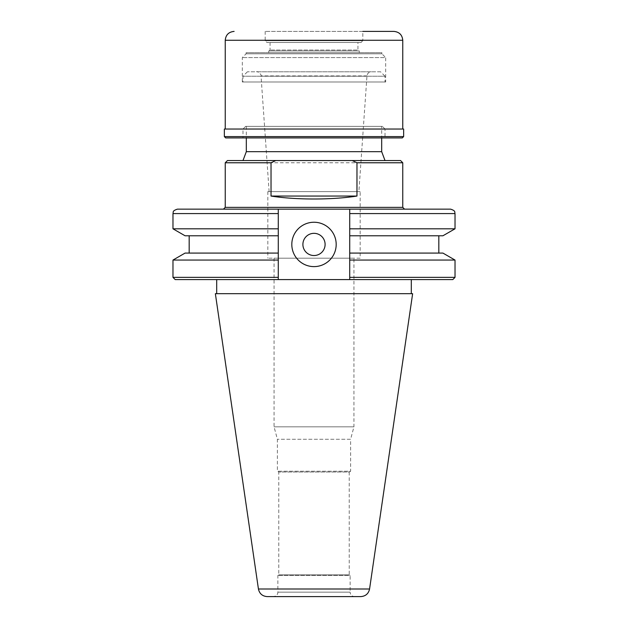 <?xml version="1.0" encoding="UTF-8"?>
<svg xmlns="http://www.w3.org/2000/svg" width="628" height="628" viewBox="0 0 628 628"><rect width="100%" height="100%" fill="white"/><g stroke="black" fill="none" stroke-linecap="round" stroke-linejoin="round"><path stroke-width="0.47" stroke-dasharray="3.14 2.35" d="M177.418 209.148L278.275 209.148L278.275 235.775L189.177 235.775L278.275 235.775L278.275 253.084L189.177 253.084L278.275 253.084L278.275 279.586L452.804 279.586M172.975 228.804L278.275 228.804M185.064 235.775L278.275 235.775M185.064 253.084L278.275 253.084M172.975 260.063L278.275 260.063M172.975 277.364L278.275 277.364M175.196 279.586L278.275 279.586L278.275 209.148L450.582 209.148M267.214 596.6L360.786 596.6M274.059 258.186L274.059 426.844L277.388 439.262L277.388 471.22L278.769 472.02L278.769 574.887L277.874 575.405L277.874 592.165C277.827 594.63 276.344 596.105 273.431 596.6L354.569 596.6C351.868 596.333 350.393 594.857 350.126 592.165L277.874 592.165L350.126 592.165L350.126 575.405L277.874 575.405L350.126 575.405L349.231 574.887L278.769 574.887L349.231 574.887L349.231 472.02L278.769 472.02L349.231 472.02L350.612 471.22L277.388 471.22L350.612 471.22L350.612 439.262L277.388 439.262L350.612 439.262L353.941 426.844L274.059 426.844L353.941 426.844L353.941 258.186L274.059 258.186L353.941 258.186M360.158 258.186L267.842 258.186L360.158 258.186L360.158 191.619L267.842 191.619L360.158 191.619M358.878 191.619L269.122 191.619L358.878 191.619L366.972 75.917C367.372 73.382 368.848 72.008 371.399 71.788L256.601 71.788L371.399 71.788M380.576 71.788L247.424 71.788L380.576 71.788L385.011 76.224L242.989 76.224L385.011 76.224L385.011 81.993L242.989 81.993L385.011 81.993M385.678 81.993L242.322 81.993L385.678 81.993L385.678 57.588L242.322 57.588L385.678 57.588L381.903 53.812L246.097 53.812L381.903 53.812L381.903 52.705L246.097 52.705L381.903 52.705M359.271 52.705L268.729 52.705L359.271 52.705L359.271 50.931L268.729 50.931L359.271 50.931M358.824 50.931L269.176 50.931L358.824 50.931L357.936 50.044L270.064 50.044L357.936 50.044L357.936 42.492L270.064 42.492L357.936 42.492M361.045 42.492L266.955 42.492L361.045 42.492L362.819 40.718L265.181 40.718L362.819 40.718L362.819 31.4L265.181 31.4L393.889 31.4M402.76 129.038L225.24 129.038L402.76 129.038M224.353 129.038L403.647 129.038M224.353 136.582L403.647 136.582M225.68 137.917L402.32 137.917M385.011 137.917L242.989 137.917L385.011 137.917L385.011 129.038L242.989 129.038L385.011 129.038L382.35 126.377L245.65 126.377L382.35 126.377M381.683 126.377L246.317 126.377L381.683 126.377L381.683 137.917M246.317 151.678L381.683 151.678M385.011 160.548L242.989 160.548L385.011 160.548M227.454 160.548L400.546 160.548M225.24 162.77L402.76 162.77M404.542 209.148L223.458 209.148L404.542 209.148M349.725 277.364L349.725 253.084L438.823 253.084L349.725 253.084L349.725 235.775L438.823 235.775L349.725 235.775L349.725 209.148L349.725 279.586L349.725 277.364L455.025 277.364M349.725 228.804L455.025 228.804M349.725 235.775L442.936 235.775M349.725 253.084L442.936 253.084M349.725 260.063L455.025 260.063M411.309 279.586L216.691 279.586L411.309 279.586M411.309 293.692L216.691 293.692L411.309 293.692M215.365 293.692L412.635 293.692M278.275 209.148L278.275 279.586M349.725 209.148L349.725 279.586M314 222.241A22.192 22.192 0 0 1 333.217 255.525A22.192 22.192 0 0 1 294.783 255.525A22.192 22.192 0 0 1 314 222.241M172.975 213.583L278.275 213.583M258.43 589.001L369.57 589.001M366.972 75.917L261.028 75.917L366.972 75.917M225.24 40.278L402.76 40.278M225.24 207.373L402.76 207.373M349.725 213.583L455.025 213.583M267.842 191.619L267.842 258.186M269.122 191.619L261.028 75.917C262.206 74.936 256.844 70.579 256.601 71.788M247.424 71.788L242.989 76.224L242.989 81.993M246.097 52.705L246.097 53.812L242.322 57.588L242.322 81.993M268.729 50.931L268.729 52.705M270.064 42.492L270.064 50.044L269.176 50.931M265.181 31.4L265.181 40.718L266.955 42.492M245.65 126.377L242.989 129.038L242.989 137.917M246.317 126.377L246.317 137.917"/><path stroke-width="0.94" d="M278.275 213.583L278.275 209.148L177.418 209.148C171.695 210.984 173.658 212.319 172.975 213.583L172.975 228.804L278.275 228.804L278.275 213.583L172.975 213.583M349.725 213.583L455.025 213.583C454.342 212.319 456.305 210.984 450.582 209.148L349.725 209.148L349.725 279.586L278.275 279.586L278.275 235.775L185.064 235.775L172.975 228.804M278.275 235.775L278.275 228.804M278.275 253.084L185.064 253.084L172.975 260.063L172.975 277.364L278.275 277.364M278.275 260.063L172.975 260.063M278.275 279.586L175.196 279.586L172.975 277.364M360.786 596.6L267.214 596.6C262.41 596.239 259.482 593.703 258.43 589.001L215.365 293.692L412.635 293.692L369.57 589.001C368.518 593.703 365.59 596.239 360.786 596.6M354.569 596.6L273.431 596.6M362.819 31.4L393.889 31.4C399.275 31.926 402.234 34.885 402.76 40.278L402.76 129.038M403.647 129.038L224.353 129.038L224.353 136.582L403.647 136.582L403.647 129.038M403.647 136.582L402.32 137.917L225.68 137.917L224.353 136.582M381.683 137.917L381.683 151.678L246.317 151.678L242.989 160.548M381.683 151.678L385.011 160.548M275.818 160.548L400.546 160.548L402.76 162.77L356.971 162.77L356.971 196.054C332.063 199.987 295.937 199.987 271.029 196.054L271.029 162.77L275.818 160.548L227.454 160.548L225.24 162.77L225.24 207.373L223.458 209.148M271.029 162.77L225.24 162.77M352.182 160.548L356.971 162.77M402.76 162.77L402.76 207.373L225.24 207.373M404.542 209.148L402.76 207.373M349.725 209.148L278.275 209.148M455.025 213.583L455.025 228.804L349.725 228.804M455.025 228.804L442.936 235.775L349.725 235.775M349.725 260.063L455.025 260.063L442.936 253.084L349.725 253.084M455.025 260.063L455.025 277.364L349.725 277.364M455.025 277.364L452.804 279.586L349.725 279.586M411.309 279.586L411.309 293.692M314 222.241A22.192 22.192 0 0 1 333.217 255.525A22.192 22.192 0 0 1 294.783 255.525A22.192 22.192 0 0 1 314 222.241M314 233.333A11.092 11.092 0 0 1 323.608 249.983A11.092 11.092 0 0 1 304.392 249.983A11.092 11.092 0 0 1 314 233.333M271.029 196.054L356.971 196.054M369.57 589.001L258.43 589.001M402.76 40.278L225.24 40.278C225.766 34.885 228.718 31.926 234.111 31.4M189.177 235.775L189.177 253.084M225.24 40.278L225.24 129.038M246.317 137.917L246.317 151.678M438.823 235.775L438.823 253.084M216.691 279.586L216.691 293.692"/></g></svg>
